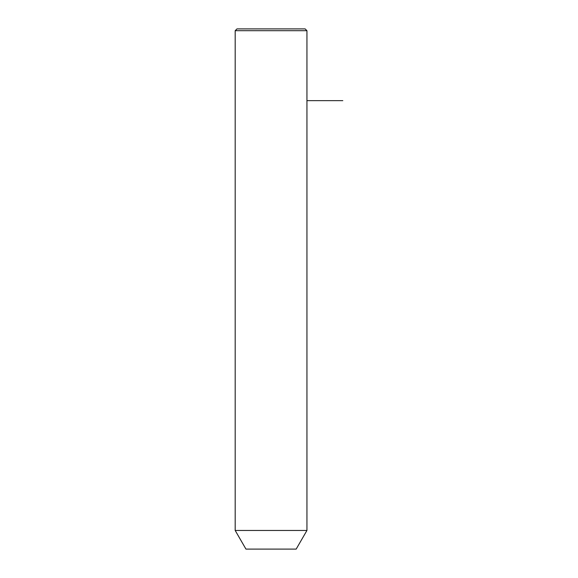<?xml version="1.0" encoding="UTF-8"?>
<svg xmlns="http://www.w3.org/2000/svg" width="578" height="578" viewBox="0 0 578 578"><rect width="100%" height="100%" fill="white"/><g stroke="black" fill="none" stroke-linecap="round" stroke-linejoin="round"><path stroke-width="0.87" d="M239.581 530.46L306.94 530.46L306.94 30.692L235.188 30.692L235.188 530.46L239.581 530.46M235.188 530.46L245.946 549.1L296.174 549.1L306.94 530.46M235.188 30.692L236.98 28.9L305.141 28.9L306.94 30.692M306.94 100.651L342.812 100.651"/></g></svg>
